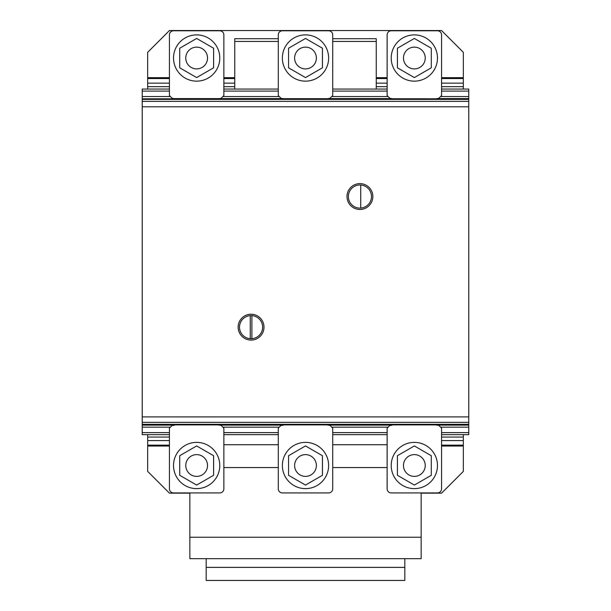 <?xml version="1.0" encoding="UTF-8"?>
<svg xmlns="http://www.w3.org/2000/svg" width="611" height="611" viewBox="0 0 611 611"><rect width="100%" height="100%" fill="white"/><g stroke="black" fill="none" stroke-linecap="round" stroke-linejoin="round"><path stroke-width="0.92" d="M179.71 475.289L196.65 485.073L213.598 475.289L213.598 455.722L196.65 445.938L179.71 455.722L179.71 475.289M206.075 460.06A10.883 10.883 0 0 0 191.212 456.081A10.883 10.883 0 0 0 187.226 470.944A10.883 10.883 0 0 0 202.096 474.93A10.883 10.883 0 0 0 206.075 460.06M173.524 465.506A23.134 23.134 0 0 0 196.65 488.632A23.134 23.134 0 0 1 173.524 465.506A23.134 23.134 0 0 1 196.65 442.372A23.134 23.134 0 0 0 173.524 465.506M219.784 465.506A23.134 23.134 0 0 1 196.65 488.632A23.134 23.134 0 0 0 219.784 465.506A23.134 23.134 0 0 0 196.65 442.372A23.134 23.134 0 0 1 219.784 465.506M288.552 475.289L305.5 485.073L322.448 475.289L322.448 455.722L305.5 445.938L288.552 455.722L288.552 475.289M314.925 460.06A10.883 10.883 0 0 0 300.054 456.081A10.883 10.883 0 0 0 296.075 470.944A10.883 10.883 0 0 0 310.946 474.93A10.883 10.883 0 0 0 314.925 460.06M282.366 465.506A23.134 23.134 0 0 0 305.5 488.632A23.134 23.134 0 0 1 282.366 465.506A23.134 23.134 0 0 1 305.5 442.372A23.134 23.134 0 0 0 282.366 465.506M328.634 465.506A23.134 23.134 0 0 1 305.5 488.632A23.134 23.134 0 0 0 328.634 465.506A23.134 23.134 0 0 0 305.5 442.372A23.134 23.134 0 0 1 328.634 465.506M397.402 475.289L414.35 485.073L431.29 475.289L431.29 455.722L414.35 445.938L397.402 455.722L397.402 475.289M423.774 460.06A10.883 10.883 0 0 0 408.904 456.081A10.883 10.883 0 0 0 404.925 470.944A10.883 10.883 0 0 0 419.788 474.93A10.883 10.883 0 0 0 423.774 460.06M391.216 465.506A23.134 23.134 0 0 0 414.35 488.632A23.134 23.134 0 0 1 391.216 465.506A23.134 23.134 0 0 1 414.35 442.372A23.134 23.134 0 0 0 391.216 465.506M437.476 465.506A23.134 23.134 0 0 1 414.35 488.632A23.134 23.134 0 0 0 437.476 465.506A23.134 23.134 0 0 0 414.35 442.372A23.134 23.134 0 0 1 437.476 465.506M387.137 467.575L332.712 467.575M278.288 467.575L223.863 467.575M189.845 492.924L189.845 558.683L421.155 558.683L421.155 492.924M421.155 537.237L189.845 537.237M387.137 444.716L332.712 444.716M278.288 444.716L223.863 444.716M206.174 558.683L206.174 580.45L404.826 580.45L404.826 567.39L206.174 567.39M404.826 567.39L404.826 558.683M391.216 425.432L389.856 425.432L387.137 428.158L387.137 488.838A4.086 4.086 0 0 0 391.216 492.924L437.476 492.924A4.086 4.086 0 0 0 441.562 488.838L441.562 428.158L438.835 425.432L435.842 424.889L392.85 424.889L391.216 425.432M173.524 425.432L172.165 425.432L169.438 428.158L169.438 488.838A4.086 4.086 0 0 0 173.524 492.924L219.784 492.924A4.086 4.086 0 0 0 223.863 488.838L223.863 428.158L221.144 425.432L218.15 424.889L175.158 424.889L173.524 425.432M282.374 425.432L281.014 425.432L278.288 428.158L278.288 488.838A4.086 4.086 0 0 0 282.374 492.924L328.626 492.924A4.086 4.086 0 0 0 332.712 488.838L332.712 428.158L329.986 425.432L327 424.889L284 424.889L282.374 425.432M392.85 98.814L389.856 98.272L387.137 95.553L387.137 34.865A4.086 4.086 0 0 1 391.216 30.787L437.476 30.787A4.086 4.086 0 0 1 441.562 34.865A4.086 4.086 0 0 0 437.476 30.787M435.842 98.814L438.835 98.272L441.562 95.553L441.562 34.865M175.158 98.814L172.165 98.272L169.438 95.553L169.438 34.865A4.086 4.086 0 0 1 173.524 30.787L219.784 30.787A4.086 4.086 0 0 1 223.863 34.865A4.086 4.086 0 0 0 219.784 30.787M218.15 98.814L221.144 98.272L223.863 95.553L223.863 34.865M284 98.814L281.014 98.272L278.288 95.553L278.288 34.865A4.086 4.086 0 0 1 282.374 30.787L328.626 30.787A4.086 4.086 0 0 1 332.712 34.865A4.086 4.086 0 0 0 328.626 30.787M327 98.814L329.986 98.272L332.712 95.553L332.712 34.865M397.402 48.231L414.35 38.447L431.29 48.231L431.29 67.798L414.35 77.582L397.402 67.798L397.402 48.231M408.904 67.447A10.883 10.883 0 0 1 404.925 52.577A10.883 10.883 0 0 1 419.788 48.59A10.883 10.883 0 0 1 423.774 63.46A10.883 10.883 0 0 1 408.904 67.447M414.35 34.888A23.134 23.134 0 0 1 437.476 58.014A23.134 23.134 0 0 1 414.35 81.148A23.134 23.134 0 0 1 391.216 58.014A23.134 23.134 0 0 1 414.35 34.888M288.552 48.231L305.5 38.447L322.448 48.231L322.448 67.798L305.5 77.582L288.552 67.798L288.552 48.231M300.054 67.447A10.883 10.883 0 0 1 296.075 52.577A10.883 10.883 0 0 1 310.946 48.59A10.883 10.883 0 0 1 314.925 63.46A10.883 10.883 0 0 1 300.054 67.447M305.5 34.888A23.134 23.134 0 0 1 328.634 58.014A23.134 23.134 0 0 1 305.5 81.148A23.134 23.134 0 0 1 282.366 58.014A23.134 23.134 0 0 1 305.5 34.888M179.71 48.231L196.65 38.447L213.598 48.231L213.598 67.798L196.65 77.582L179.71 67.798L179.71 48.231M191.212 67.447A10.883 10.883 0 0 1 187.226 52.577A10.883 10.883 0 0 1 202.096 48.59A10.883 10.883 0 0 1 206.075 63.46A10.883 10.883 0 0 1 191.212 67.447M196.65 34.888A23.134 23.134 0 0 1 219.784 58.014A23.134 23.134 0 0 1 196.65 81.148A23.134 23.134 0 0 1 173.524 58.014A23.134 23.134 0 0 1 196.65 34.888M421.155 493.153L441.562 493.153L463.329 471.387L463.329 446.03L441.562 446.03M189.845 493.153L169.438 493.153L147.671 471.387L147.671 434.65M169.438 446.03L147.671 446.03M463.329 434.65L463.329 446.03M463.329 445.152L441.562 445.152M169.438 445.152L147.671 445.152M463.329 440.562L441.562 440.562M169.438 440.562L147.671 440.562M463.329 437.071L441.562 437.071M169.438 437.071L147.671 437.071M169.438 77.673L147.671 77.673L147.671 52.317L169.438 30.55L441.562 30.55L463.329 52.317L463.329 77.673L441.562 77.673M147.671 77.673L147.671 89.053M387.137 77.673L376.254 77.673M234.746 77.673L223.863 77.673M463.329 89.053L463.329 78.552L441.562 78.552M387.137 78.552L376.254 78.552M234.746 78.552L223.863 78.552M169.438 78.552L147.671 78.552M463.329 78.552L463.329 77.673M463.329 83.142L441.562 83.142M387.137 83.142L376.254 83.142M234.746 83.142L223.863 83.142M169.438 83.142L147.671 83.142M463.329 86.64L441.562 86.64M387.137 86.64L376.254 86.64M234.746 86.64L223.863 86.64M169.438 86.64L147.671 86.64M376.254 89.053L376.254 38.714L332.712 38.714M278.288 38.714L234.746 38.714L234.746 89.053M376.254 41.433L332.712 41.433M278.288 41.433L234.746 41.433M250.258 315.62A11.563 11.563 0 0 0 239.512 327.16A11.563 11.563 0 0 0 250.258 338.7L250.258 315.62L250.258 338.7M239.543 326.343A11.563 11.563 0 0 0 251.075 338.723A11.563 11.563 0 0 0 262.638 327.16A11.563 11.563 0 0 0 251.075 315.597A11.563 11.563 0 0 0 239.543 326.343M251.992 314.268A12.923 12.923 0 0 1 263.967 328.069A12.923 12.923 0 0 1 250.166 340.052A12.923 12.923 0 0 1 238.183 326.251A12.923 12.923 0 0 1 251.992 314.268M348.385 195.726A11.563 11.563 0 0 0 359.925 208.107A11.563 11.563 0 0 0 371.488 196.543A11.563 11.563 0 0 0 359.925 184.98A11.563 11.563 0 0 0 348.385 195.726M360.834 183.651A12.923 12.923 0 0 1 372.817 197.452A12.923 12.923 0 0 1 359.008 209.436A12.923 12.923 0 0 1 347.033 195.635A12.923 12.923 0 0 1 360.834 183.651M360.742 208.076L360.742 185.011L360.742 208.076M251.892 338.7L251.892 315.62L251.892 338.7M441.562 89.053L468.774 89.053L468.774 424.706L142.226 424.706L142.226 434.65L169.438 434.65M174.456 98.585L468.774 98.814L142.226 98.814L468.774 98.913L142.226 98.906L142.226 424.706L468.774 424.706L468.774 434.65L441.562 434.65M142.226 424.546L468.774 424.546L142.226 424.546M468.774 98.585L436.544 98.585M392.147 98.585L327.702 98.585M283.298 98.585L218.853 98.585M468.774 96.538L440.569 96.538M388.122 96.538L331.72 96.538M279.28 96.538L222.878 96.538M170.431 96.538L142.226 96.538L142.226 98.585M468.774 91.1L441.562 91.1M387.137 91.1L332.712 91.1M278.288 91.1L223.863 91.1M169.438 91.1L142.226 91.1L142.226 96.538M387.137 89.053L332.712 89.053M278.288 89.053L223.863 89.053M169.438 89.053L142.226 89.053L142.226 91.1M468.774 425.126L436.544 425.126M392.147 425.126L327.702 425.126M283.298 425.126L218.853 425.126M174.456 425.126L142.226 425.126M468.774 427.165L440.569 427.165M388.13 427.165L331.72 427.165M279.28 427.165L222.87 427.165M170.431 427.165L142.226 427.165M468.774 432.611L441.562 432.611M387.137 432.611L332.712 432.611M278.288 432.611L223.863 432.611M169.438 432.611L142.226 432.611M387.137 434.65L332.712 434.65M278.288 434.65L223.863 434.65M372.847 196.543A12.923 12.923 0 0 0 353.464 185.347A12.923 12.923 0 0 0 353.464 207.74A12.923 12.923 0 0 0 372.847 196.543M371.488 196.543A11.563 11.563 0 0 0 354.143 186.531A11.563 11.563 0 0 0 354.143 206.556A11.563 11.563 0 0 0 371.488 196.543M263.998 327.16A12.923 12.923 0 0 0 244.614 315.963A12.923 12.923 0 0 0 244.614 338.357A12.923 12.923 0 0 0 263.998 327.16M262.638 327.16A11.563 11.563 0 0 0 245.294 317.147A11.563 11.563 0 0 0 245.294 337.173A11.563 11.563 0 0 0 262.638 327.16M468.774 424.317L142.226 424.317M468.774 422.346L142.226 422.346M468.774 416.901L142.226 416.901M468.774 106.803L142.226 106.803M468.774 99.394L142.226 99.394M468.774 101.357L142.226 101.357"/></g></svg>
